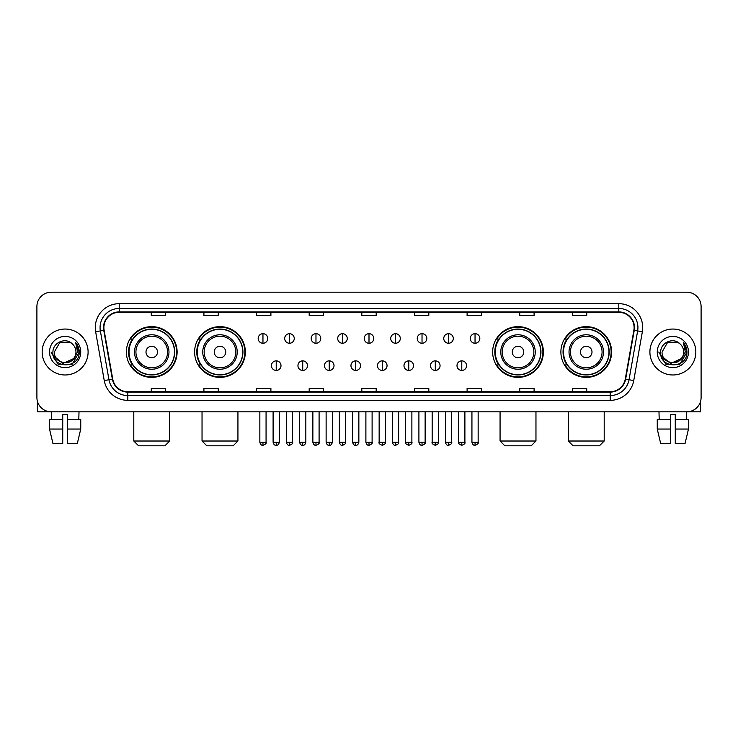 <?xml version="1.0" encoding="UTF-8"?>
<svg xmlns="http://www.w3.org/2000/svg" width="738" height="738" viewBox="0 0 738 738"><rect width="100%" height="100%" fill="white"/><g stroke="black" fill="none" stroke-linecap="round" stroke-linejoin="round"><path stroke-width="1.11" d="M560.889 352.017A25.36 25.36 0 0 0 586.249 377.376A25.36 25.36 0 0 0 611.617 352.017A25.36 25.36 0 0 0 586.249 326.648A25.36 25.36 0 0 0 560.889 352.017M492.652 352.017A25.36 25.36 0 0 0 518.011 377.376A25.36 25.36 0 0 0 543.38 352.017A25.36 25.36 0 0 0 518.011 326.648A25.36 25.36 0 0 0 492.652 352.017M194.62 352.017A25.36 25.36 0 0 0 219.989 377.376A25.36 25.36 0 0 0 245.348 352.017A25.36 25.36 0 0 0 219.989 326.648A25.36 25.36 0 0 0 194.62 352.017M126.382 352.017A25.36 25.36 0 0 0 151.751 377.376A25.36 25.36 0 0 0 177.111 352.017A25.36 25.36 0 0 0 151.751 326.648A25.36 25.36 0 0 0 126.382 352.017M132.471 364.932A23.21 23.21 0 0 1 132.471 339.093M200.708 364.932A23.21 23.21 0 0 1 200.708 339.093M498.731 364.932A23.21 23.21 0 0 1 498.731 339.093M566.969 364.932A23.21 23.21 0 0 1 566.969 339.093M36.9 306.556L36.9 397.468A14.354 14.354 0 0 0 51.254 411.832L686.746 411.832A14.354 14.354 0 0 0 701.1 397.468L701.1 306.556A14.354 14.354 0 0 0 686.746 292.193L51.254 292.193A14.354 14.354 0 0 0 36.9 306.556L36.9 397.468M42.167 352.017A22.97 22.97 0 0 0 65.138 374.978A22.97 22.97 0 0 0 88.099 352.017A22.97 22.97 0 0 0 65.138 329.047A22.97 22.97 0 0 0 42.167 352.017A22.97 22.97 0 0 0 65.138 374.978A22.97 22.97 0 0 0 88.099 352.017A22.97 22.97 0 0 0 65.138 329.047A22.97 22.97 0 0 0 42.167 352.017M649.901 352.017A22.97 22.97 0 0 0 672.862 374.978A22.97 22.97 0 0 0 695.833 352.017A22.97 22.97 0 0 0 672.862 329.047A22.97 22.97 0 0 0 649.901 352.017A22.97 22.97 0 0 0 672.862 374.978A22.97 22.97 0 0 0 695.833 352.017A22.97 22.97 0 0 0 672.862 329.047A22.97 22.97 0 0 0 649.901 352.017M103.892 327.607A15.314 15.314 0 0 1 119.205 312.294L618.795 312.294A15.314 15.314 0 0 1 633.877 330.264L625.27 379.074A15.314 15.314 0 0 1 610.188 391.73L127.812 391.73A15.314 15.314 0 0 1 112.73 379.074L104.123 330.264A15.314 15.314 0 0 1 103.892 327.607M103.514 327.607A15.692 15.692 0 0 0 103.754 330.329L112.361 379.138A15.692 15.692 0 0 0 127.812 392.109L610.188 392.109A15.692 15.692 0 0 0 625.639 379.138L634.246 330.329A15.692 15.692 0 0 0 618.795 311.916L119.205 311.916A15.692 15.692 0 0 0 103.514 327.607M95.645 331.759A23.93 23.93 0 0 1 119.205 303.678L618.795 303.678A23.93 23.93 0 0 1 642.355 331.759L633.748 380.568A23.93 23.93 0 0 1 610.188 400.347L127.812 400.347A23.93 23.93 0 0 1 104.252 380.568L95.645 331.759L100.359 330.928A19.142 19.142 0 0 1 119.205 308.466L618.795 308.466A19.142 19.142 0 0 1 637.641 330.928L629.034 379.738A19.142 19.142 0 0 1 610.188 395.559L127.812 395.559A19.142 19.142 0 0 1 108.966 379.738L100.359 330.928A19.142 19.142 0 0 1 100.064 327.607M686.746 292.193L51.254 292.193M51.466 419.488L51.254 411.832L686.746 411.832L686.534 419.488M701.1 397.468L701.1 306.556M625.639 379.138L629.034 379.738L637.641 330.928L642.355 331.759M361.823 312.294L361.823 315.532L376.177 315.532L376.177 312.294M309.185 312.294L309.185 315.532L323.539 315.532L323.539 312.294M256.547 312.294L256.547 315.532L270.901 315.532L270.901 312.294M203.909 312.294L203.909 315.532L218.263 315.532L218.263 312.294M151.272 312.294L151.272 315.532L165.626 315.532L165.626 312.294M414.461 312.294L414.461 315.532L428.815 315.532L428.815 312.294M467.099 312.294L467.099 315.532L481.453 315.532L481.453 312.294M519.736 312.294L519.736 315.532L534.091 315.532L534.091 312.294M572.374 312.294L572.374 315.532L586.728 315.532L586.728 312.294M376.177 391.73L376.177 388.492L361.823 388.492L361.823 391.73M323.539 391.73L323.539 388.492L309.185 388.492L309.185 391.73M270.901 391.73L270.901 388.492L256.547 388.492L256.547 391.73M218.263 391.73L218.263 388.492L203.909 388.492L203.909 391.73M165.626 391.73L165.626 388.492L151.272 388.492L151.272 391.73M428.815 391.73L428.815 388.492L414.461 388.492L414.461 391.73M481.453 391.73L481.453 388.492L467.099 388.492L467.099 391.73M534.091 391.73L534.091 388.492L519.736 388.492L519.736 391.73M586.728 391.73L586.728 388.492L572.374 388.492L572.374 391.73M73.422 358.963C67.684 366.721 53.754 361.758 54.317 352.017C53.653 365.965 76.614 365.965 75.949 352.017C76.614 365.965 53.653 365.965 54.317 352.017L59.723 342.644L70.544 342.644L72.223 343.843C65.581 336.888 52.804 342.616 52.924 352.017C51.706 368.705 78.772 369.148 79.215 352.819L79.234 352.017C79.197 348.465 78.016 345.347 75.7 342.663L77.564 352.017L73.422 358.963A10.812 10.812 0 0 0 75.949 352.017C76.614 365.965 53.653 365.965 54.317 352.017L59.723 342.644M75.949 352.017A10.812 10.812 0 0 0 72.223 343.843M74.114 358.382L62.831 363.502L53.256 355.522M49.529 352.017A15.599 15.599 0 0 0 65.138 367.616A15.599 15.599 0 0 0 80.737 352.017A15.599 15.599 0 0 0 65.138 336.408A15.599 15.599 0 0 0 49.529 352.017M75.7 342.663L79.234 352.423L78.579 347.736L79.234 352.423L78.579 347.736L79.234 352.423L75.802 342.783L79.234 352.423L75.802 342.783L79.234 352.017L72.186 364.231L58.081 364.231L51.033 352.017M75.802 342.783L79.234 352.432M37.38 401.149L37.38 411.832L92.887 411.832M49.52 419.488L49.52 429.055L52.924 443.409L49.52 429.055L49.52 419.488L62.739 419.488L62.739 414.701L67.527 414.701L67.527 419.488L80.746 419.488L80.746 429.055L77.342 443.409L80.746 429.055L67.527 429.055L67.527 419.488M79.012 411.832L78.8 419.488M62.739 419.488L62.739 443.409L52.924 443.409M49.52 429.055L62.739 429.055M77.342 443.409L67.527 443.409L67.527 429.055M164.906 445.807L138.587 445.807L133.799 441.02L169.694 441.02L164.906 445.807M157.489 352.017A5.738 5.738 0 0 0 151.751 346.27A5.738 5.738 0 0 0 146.004 352.017A5.738 5.738 0 0 0 151.751 357.755A5.738 5.738 0 0 0 157.489 352.017M168.974 352.017A17.223 17.223 0 0 0 151.751 334.784A17.223 17.223 0 0 0 134.519 352.017A17.223 17.223 0 0 0 151.751 369.24A17.223 17.223 0 0 0 168.974 352.017A17.223 17.223 0 0 1 151.751 369.24A17.223 17.223 0 0 1 134.519 352.017M174.482 352.017A22.73 22.73 0 0 0 151.751 329.286A22.73 22.73 0 0 0 129.021 352.017A22.73 22.73 0 0 0 151.751 374.738A22.73 22.73 0 0 0 174.482 352.017M176.631 352.017A24.88 24.88 0 0 1 130.478 364.932L132.785 364.932A22.943 22.943 0 0 0 166.926 369.212A22.943 22.943 0 0 0 166.926 334.812A22.943 22.943 0 0 0 132.785 339.093L130.478 339.093A24.88 24.88 0 0 1 176.631 352.017M233.143 445.807L206.825 445.807L202.037 441.02L237.931 441.02L233.143 445.807M225.727 352.017A5.738 5.738 0 0 0 219.989 346.27A5.738 5.738 0 0 0 214.241 352.017A5.738 5.738 0 0 0 219.989 357.755A5.738 5.738 0 0 0 225.727 352.017M237.212 352.017A17.223 17.223 0 0 0 219.989 334.784A17.223 17.223 0 0 0 202.756 352.017A17.223 17.223 0 0 0 219.989 369.24A17.223 17.223 0 0 0 237.212 352.017A17.223 17.223 0 0 1 219.989 369.24A17.223 17.223 0 0 1 202.756 352.017M242.719 352.017A22.73 22.73 0 0 0 219.989 329.286A22.73 22.73 0 0 0 197.258 352.017A22.73 22.73 0 0 0 219.989 374.738A22.73 22.73 0 0 0 242.719 352.017M244.868 352.017A24.88 24.88 0 0 1 198.716 364.932L201.022 364.932A22.943 22.943 0 0 0 235.164 369.212A22.943 22.943 0 0 0 235.164 334.812A22.943 22.943 0 0 0 201.022 339.093L198.716 339.093A24.88 24.88 0 0 1 244.868 352.017M531.175 445.807L504.857 445.807L500.069 441.02L535.963 441.02L531.175 445.807M523.759 352.017A5.738 5.738 0 0 0 518.011 346.27A5.738 5.738 0 0 0 512.273 352.017A5.738 5.738 0 0 0 518.011 357.755A5.738 5.738 0 0 0 523.759 352.017M535.244 352.017A17.223 17.223 0 0 0 518.011 334.784A17.223 17.223 0 0 0 500.788 352.017A17.223 17.223 0 0 0 518.011 369.24A17.223 17.223 0 0 0 535.244 352.017A17.223 17.223 0 0 1 518.011 369.24A17.223 17.223 0 0 1 500.788 352.017M540.742 352.017A22.73 22.73 0 0 0 518.011 329.286A22.73 22.73 0 0 0 495.281 352.017A22.73 22.73 0 0 0 518.011 374.738A22.73 22.73 0 0 0 540.742 352.017M542.9 352.017A24.88 24.88 0 0 1 496.748 364.932L499.054 364.932A22.943 22.943 0 0 0 533.196 369.212A22.943 22.943 0 0 0 533.196 334.812A22.943 22.943 0 0 0 499.054 339.093L496.748 339.093A24.88 24.88 0 0 1 542.9 352.017M599.413 445.807L573.094 445.807L568.306 441.02L604.201 441.02L599.413 445.807M591.996 352.017A5.738 5.738 0 0 0 586.249 346.27A5.738 5.738 0 0 0 580.511 352.017A5.738 5.738 0 0 0 586.249 357.755A5.738 5.738 0 0 0 591.996 352.017M603.481 352.017A17.223 17.223 0 0 0 586.249 334.784A17.223 17.223 0 0 0 569.026 352.017A17.223 17.223 0 0 0 586.249 369.24A17.223 17.223 0 0 0 603.481 352.017A17.223 17.223 0 0 1 586.249 369.24A17.223 17.223 0 0 1 569.026 352.017M608.979 352.017A22.73 22.73 0 0 0 586.249 329.286A22.73 22.73 0 0 0 563.518 352.017A22.73 22.73 0 0 0 586.249 374.738A22.73 22.73 0 0 0 608.979 352.017M611.138 352.017A24.88 24.88 0 0 1 564.985 364.932L567.291 364.932A22.943 22.943 0 0 0 601.433 369.212A22.943 22.943 0 0 0 601.433 334.812A22.943 22.943 0 0 0 567.291 339.093L564.985 339.093A24.88 24.88 0 0 1 611.138 352.017M262.959 333.687A4.788 4.788 0 0 0 258.171 338.465A4.788 4.788 0 0 0 262.959 343.253A4.788 4.788 0 0 0 267.746 338.465A4.788 4.788 0 0 0 262.959 333.687L262.959 343.253A4.788 4.788 0 0 0 267.746 338.465A4.788 4.788 0 0 0 262.959 333.687M289.471 333.687A4.788 4.788 0 0 0 284.684 338.465A4.788 4.788 0 0 0 289.471 343.253A4.788 4.788 0 0 0 294.25 338.465A4.788 4.788 0 0 0 289.471 333.687L289.471 343.253A4.788 4.788 0 0 0 294.25 338.465A4.788 4.788 0 0 0 289.471 333.687M315.975 333.687A4.788 4.788 0 0 0 311.196 338.465A4.788 4.788 0 0 0 315.975 343.253A4.788 4.788 0 0 0 320.762 338.465A4.788 4.788 0 0 0 315.975 333.687L315.975 343.253A4.788 4.788 0 0 0 320.762 338.465A4.788 4.788 0 0 0 315.975 333.687M342.487 333.687A4.788 4.788 0 0 0 337.7 338.465A4.788 4.788 0 0 0 342.487 343.253A4.788 4.788 0 0 0 347.275 338.465A4.788 4.788 0 0 0 342.487 333.687L342.487 343.253A4.788 4.788 0 0 0 347.275 338.465A4.788 4.788 0 0 0 342.487 333.687M369 333.687A4.788 4.788 0 0 0 364.212 338.465A4.788 4.788 0 0 0 369 343.253A4.788 4.788 0 0 0 373.788 338.465A4.788 4.788 0 0 0 369 333.687L369 343.253A4.788 4.788 0 0 0 373.788 338.465A4.788 4.788 0 0 0 369 333.687M395.513 333.687A4.788 4.788 0 0 0 390.725 338.465A4.788 4.788 0 0 0 395.513 343.253A4.788 4.788 0 0 0 400.3 338.465A4.788 4.788 0 0 0 395.513 333.687L395.513 343.253A4.788 4.788 0 0 0 400.3 338.465A4.788 4.788 0 0 0 395.513 333.687M422.025 333.687A4.788 4.788 0 0 0 417.238 338.465A4.788 4.788 0 0 0 422.025 343.253A4.788 4.788 0 0 0 426.804 338.465A4.788 4.788 0 0 0 422.025 333.687L422.025 343.253A4.788 4.788 0 0 0 426.804 338.465A4.788 4.788 0 0 0 422.025 333.687M448.529 333.687A4.788 4.788 0 0 0 443.75 338.465A4.788 4.788 0 0 0 448.529 343.253A4.788 4.788 0 0 0 453.316 338.465A4.788 4.788 0 0 0 448.529 333.687L448.529 343.253A4.788 4.788 0 0 0 453.316 338.465A4.788 4.788 0 0 0 448.529 333.687M475.041 333.687A4.788 4.788 0 0 0 470.254 338.465A4.788 4.788 0 0 0 475.041 343.253A4.788 4.788 0 0 0 479.829 338.465A4.788 4.788 0 0 0 475.041 333.687L475.041 343.253A4.788 4.788 0 0 0 479.829 338.465A4.788 4.788 0 0 0 475.041 333.687M276.215 360.864A4.788 4.788 0 0 0 271.427 365.651A4.788 4.788 0 0 0 276.215 370.439A4.788 4.788 0 0 0 281.003 365.651A4.788 4.788 0 0 0 276.215 360.864L276.215 370.439A4.788 4.788 0 0 0 281.003 365.651A4.788 4.788 0 0 0 276.215 360.864M302.728 360.864A4.788 4.788 0 0 0 297.94 365.651A4.788 4.788 0 0 0 302.728 370.439A4.788 4.788 0 0 0 307.506 365.651A4.788 4.788 0 0 0 302.728 360.864L302.728 370.439A4.788 4.788 0 0 0 307.506 365.651A4.788 4.788 0 0 0 302.728 360.864M329.231 360.864A4.788 4.788 0 0 0 324.452 365.651A4.788 4.788 0 0 0 329.231 370.439A4.788 4.788 0 0 0 334.019 365.651A4.788 4.788 0 0 0 329.231 360.864L329.231 370.439A4.788 4.788 0 0 0 334.019 365.651A4.788 4.788 0 0 0 329.231 360.864M355.744 360.864A4.788 4.788 0 0 0 350.956 365.651A4.788 4.788 0 0 0 355.744 370.439A4.788 4.788 0 0 0 360.531 365.651A4.788 4.788 0 0 0 355.744 360.864L355.744 370.439A4.788 4.788 0 0 0 360.531 365.651A4.788 4.788 0 0 0 355.744 360.864M382.256 360.864A4.788 4.788 0 0 0 377.469 365.651A4.788 4.788 0 0 0 382.256 370.439A4.788 4.788 0 0 0 387.044 365.651A4.788 4.788 0 0 0 382.256 360.864L382.256 370.439A4.788 4.788 0 0 0 387.044 365.651A4.788 4.788 0 0 0 382.256 360.864M408.769 360.864A4.788 4.788 0 0 0 403.981 365.651A4.788 4.788 0 0 0 408.769 370.439A4.788 4.788 0 0 0 413.548 365.651A4.788 4.788 0 0 0 408.769 360.864L408.769 370.439A4.788 4.788 0 0 0 413.548 365.651A4.788 4.788 0 0 0 408.769 360.864M435.272 360.864A4.788 4.788 0 0 0 430.494 365.651A4.788 4.788 0 0 0 435.272 370.439A4.788 4.788 0 0 0 440.06 365.651A4.788 4.788 0 0 0 435.272 360.864L435.272 370.439A4.788 4.788 0 0 0 440.06 365.651A4.788 4.788 0 0 0 435.272 360.864M461.785 360.864A4.788 4.788 0 0 0 456.997 365.651A4.788 4.788 0 0 0 461.785 370.439A4.788 4.788 0 0 0 466.573 365.651A4.788 4.788 0 0 0 461.785 360.864L461.785 370.439A4.788 4.788 0 0 0 466.573 365.651A4.788 4.788 0 0 0 461.785 360.864M700.62 401.149L700.62 411.832L645.113 411.832M657.254 419.488L657.254 429.055L660.658 443.409L657.254 429.055L657.254 419.488L670.473 419.488L670.473 414.701L675.261 414.701L675.261 419.488L688.48 419.488L688.48 429.055L685.076 443.409L688.48 429.055L675.261 429.055L675.261 419.488M670.473 419.488L670.473 443.409L660.658 443.409M657.254 429.055L670.473 429.055M685.076 443.409L675.261 443.409L675.261 429.055M658.988 411.832L659.2 419.488M683.683 352.017C684.347 365.965 661.386 365.965 662.051 352.017L667.456 342.644L678.277 342.644L679.947 343.843C673.314 336.888 660.538 342.616 660.658 352.017C659.44 368.705 686.506 369.148 686.949 352.819L686.967 352.017C686.93 348.465 685.75 345.347 683.434 342.663L685.298 352.017L681.156 358.963A10.812 10.812 0 0 0 683.683 352.017C684.347 365.965 661.386 365.965 662.051 352.017C661.386 365.965 684.347 365.965 683.683 352.017A10.812 10.812 0 0 0 679.947 343.843M681.156 358.963C675.418 366.721 661.488 361.758 662.051 352.017M681.847 358.382L670.565 363.502L660.99 355.522M657.263 352.017A15.599 15.599 0 0 0 672.862 367.616A15.599 15.599 0 0 0 688.471 352.017A15.599 15.599 0 0 0 672.862 336.408A15.599 15.599 0 0 0 657.263 352.017M683.434 342.663L686.967 352.423L686.312 347.736L686.967 352.423L686.312 347.736L686.967 352.423L683.536 342.783L686.967 352.423L683.536 342.783L686.967 352.017L679.919 364.231L665.814 364.231L658.766 352.017M683.536 342.783L686.967 352.432M618.795 303.678L618.795 311.916M100.359 330.928L103.754 330.329M127.812 400.347L127.812 392.109M610.188 392.109L610.188 400.347M104.252 380.568L112.361 379.138M634.246 330.329L637.641 330.928M119.205 303.678L119.205 311.916M629.034 379.738L633.748 380.568M167.572 352.017A15.83 15.83 0 0 0 151.751 336.187A15.83 15.83 0 0 0 135.921 352.017A15.83 15.83 0 0 0 151.751 367.838A15.83 15.83 0 0 0 167.572 352.017M235.809 352.017A15.83 15.83 0 0 0 219.989 336.187A15.83 15.83 0 0 0 204.158 352.017A15.83 15.83 0 0 0 219.989 367.838A15.83 15.83 0 0 0 235.809 352.017M533.842 352.017A15.83 15.83 0 0 0 518.011 336.187A15.83 15.83 0 0 0 502.191 352.017A15.83 15.83 0 0 0 518.011 367.838A15.83 15.83 0 0 0 533.842 352.017M602.079 352.017A15.83 15.83 0 0 0 586.249 336.187A15.83 15.83 0 0 0 570.428 352.017A15.83 15.83 0 0 0 586.249 367.838A15.83 15.83 0 0 0 602.079 352.017M262.959 442.219L259.85 442.219C260.394 444.433 261.427 445.466 262.959 445.328L262.959 442.219L266.067 442.219L266.067 411.832M289.471 442.219L286.353 442.219C286.897 444.433 287.94 445.466 289.471 445.328L289.471 442.219L292.58 442.219L292.58 411.832M315.975 442.219L312.866 442.219C313.41 444.433 314.453 445.466 315.975 445.328L315.975 442.219L319.093 442.219L319.093 411.832M342.487 442.219L339.379 442.219C339.923 444.433 340.956 445.466 342.487 445.328L342.487 442.219L345.596 442.219L345.596 411.832M369 442.219L365.891 442.219C366.435 444.433 367.469 445.466 369 445.328L369 442.219L372.109 442.219L372.109 411.832M395.513 442.219L392.404 442.219C392.939 444.433 393.981 445.466 395.513 445.328L395.513 442.219L398.621 442.219L398.621 411.832M422.025 442.219L418.907 442.219C419.452 444.433 420.494 445.466 422.025 445.328L422.025 442.219L425.134 442.219L425.134 411.832M448.529 442.219L445.42 442.219C445.964 444.433 446.997 445.466 448.529 445.328L448.529 442.219L451.647 442.219L451.647 411.832M475.041 442.219L471.933 442.219C472.477 444.433 473.51 445.466 475.041 445.328L475.041 442.219L478.15 442.219L478.15 411.832M276.215 442.219L273.106 442.219C273.641 444.433 274.684 445.466 276.215 445.328L276.215 442.219L279.324 442.219L279.324 411.832M302.728 442.219L299.61 442.219C300.154 444.433 301.196 445.466 302.728 445.328L302.728 442.219L305.836 442.219L305.836 411.832M329.231 442.219L326.122 442.219C326.666 444.433 327.7 445.466 329.231 445.328L329.231 442.219L332.349 442.219L332.349 411.832M355.744 442.219L352.635 442.219C353.179 444.433 354.212 445.466 355.744 445.328L355.744 442.219L358.853 442.219L358.853 411.832M382.256 442.219L379.147 442.219C378.511 443.206 379.553 444.248 382.256 445.328L382.256 442.219L385.365 442.219L385.365 411.832M408.769 442.219L405.651 442.219C405.024 443.206 406.057 444.248 408.769 445.328L408.769 442.219L411.878 442.219L411.878 411.832M435.272 442.219L432.164 442.219C431.536 443.206 432.569 444.248 435.272 445.328L435.272 442.219L438.39 442.219L438.39 411.832M461.785 442.219L458.676 442.219C458.049 443.206 459.082 444.248 461.785 445.328L461.785 442.219L464.894 442.219L464.894 411.832M169.694 411.832L169.694 441.02M133.799 411.832L133.799 441.02M237.931 411.832L237.931 441.02M202.037 411.832L202.037 441.02M535.963 411.832L535.963 441.02M500.069 411.832L500.069 441.02M604.201 411.832L604.201 441.02M568.306 411.832L568.306 441.02M259.85 442.219L259.85 411.832M266.067 442.219C266.695 443.206 265.662 444.248 262.959 445.328M286.353 442.219L286.353 411.832M292.58 442.219C293.207 443.206 292.174 444.248 289.471 445.328M312.866 442.219L312.866 411.832M319.093 442.219C319.72 443.206 318.687 444.248 315.975 445.328M339.379 442.219L339.379 411.832M345.596 442.219C346.233 443.206 345.19 444.248 342.487 445.328M365.891 442.219L365.891 411.832M372.109 442.219C372.745 443.206 371.703 444.248 369 445.328M392.404 442.219L392.404 411.832M398.621 442.219C399.249 443.206 398.216 444.248 395.513 445.328M418.907 442.219L418.907 411.832M425.134 442.219C425.761 443.206 424.728 444.248 422.025 445.328M445.42 442.219L445.42 411.832M451.647 442.219C452.274 443.206 451.241 444.248 448.529 445.328M471.933 442.219L471.933 411.832M478.15 442.219C478.787 443.206 477.744 444.248 475.041 445.328M273.106 442.219L273.106 411.832M279.324 442.219C278.779 444.433 277.746 445.466 276.215 445.328M299.61 442.219L299.61 411.832M305.836 442.219C305.292 444.433 304.25 445.466 302.728 445.328M326.122 442.219L326.122 411.832M332.349 442.219C331.805 444.433 330.762 445.466 329.231 445.328M352.635 442.219L352.635 411.832M358.853 442.219C358.308 444.433 357.275 445.466 355.744 445.328M379.147 442.219L379.147 411.832M385.365 442.219C385.992 443.206 384.959 444.248 382.256 445.328M405.651 442.219L405.651 411.832M411.878 442.219C412.505 443.206 411.472 444.248 408.769 445.328M432.164 442.219L432.164 411.832M438.39 442.219C439.018 443.206 437.985 444.248 435.272 445.328M458.676 442.219L458.676 411.832M464.894 442.219C465.53 443.206 464.488 444.248 461.785 445.328"/></g></svg>
